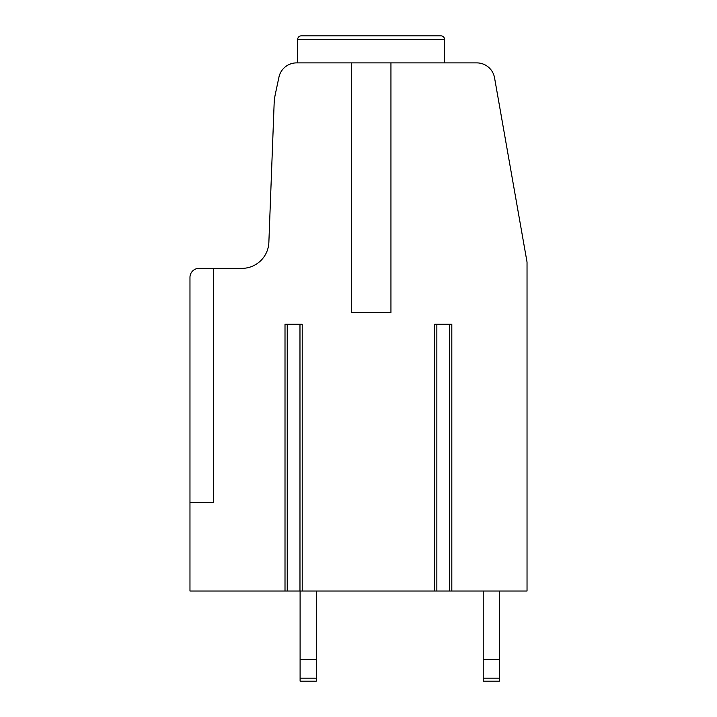 <?xml version="1.0" encoding="UTF-8"?>
<svg xmlns="http://www.w3.org/2000/svg" width="717" height="717" viewBox="0 0 717 717"><rect width="100%" height="100%" fill="white"/><g stroke="black" fill="none" stroke-linecap="round" stroke-linejoin="round"><path stroke-width="1.08" d="M390.944 62.89L390.944 312.54L351.294 312.54L351.294 62.89L296.569 62.89A18.024 18.024 0 0 0 278.94 77.167L275.274 94.411A54.08 54.08 0 0 0 274.136 103.606L268.866 242.364A27.04 27.04 0 0 1 241.844 268.373L213.397 268.373L213.397 502.698L189.969 502.698L189.969 591.023L527.031 591.023L527.031 262.063L494.542 77.786A18.024 18.024 0 0 0 476.787 62.89L351.294 62.89M451.818 591.023L451.818 324.254L434.619 324.254L434.619 591.023M302.215 591.023L302.215 324.254L285.007 324.254L285.007 591.023M189.969 502.698L189.969 277.389A9.016 9.016 0 0 1 198.976 268.373L213.397 268.373M499.453 678.192L483.231 678.192L483.231 681.15L499.453 681.15L499.453 591.023M483.231 678.192L483.231 591.023M499.453 659.523L483.231 659.523M316.322 678.192L300.1 678.192L300.1 681.15L316.322 681.15L316.322 591.023M300.1 678.192L300.1 591.023M316.322 659.523L300.1 659.523M297.663 39.453L297.663 62.89L297.663 39.453A3.603 3.603 0 0 1 301.274 35.85L317.497 35.85L301.274 35.85A3.603 3.603 0 0 0 297.663 39.453A3.603 3.603 0 0 1 301.274 35.85L440.964 35.85A3.603 3.603 0 0 1 444.567 39.453L297.663 39.453A3.603 3.603 0 0 1 301.274 35.85M444.567 62.89L444.567 39.453M287.239 324.254L287.239 591.023M449.586 324.254L449.586 591.023M436.85 324.254L436.85 591.023M299.975 324.254L299.975 591.023"/></g></svg>
